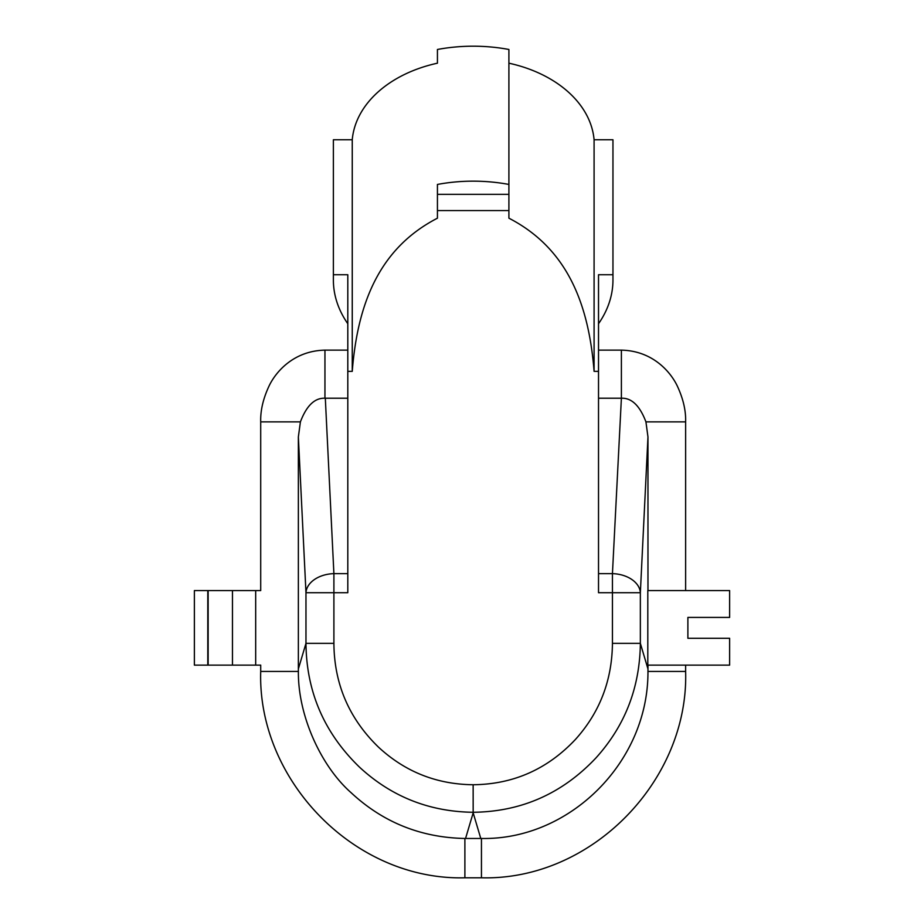 <?xml version="1.0" encoding="UTF-8"?>
<svg xmlns="http://www.w3.org/2000/svg" width="924" height="924" viewBox="0 0 924 924"><rect width="100%" height="100%" fill="white"/><g stroke="black" fill="none" stroke-linecap="round" stroke-linejoin="round"><path stroke-width="1.39" d="M685.631 665.13L685.631 671.436C688.9 779.995 592.076 880.664 481.45 877.8L464.887 877.8L464.887 838.472L481.45 838.472C569.438 840.228 648.486 762.242 647.955 671.436L647.967 665.13M347.805 323.735A139.79 98.845 0 0 1 333.379 279.995L333.379 139.767L352.252 139.767L352.252 371.356L347.805 371.356L347.805 592.711L305.971 592.711L298.36 436.948L298.36 668.953L305.971 643.347C306.41 691.857 324.301 733.171 359.667 767.313C391.557 796.731 429.394 811.722 473.169 812.277C521.413 811.711 562.335 793.601 595.945 757.934C625.051 725.721 639.847 687.525 640.355 643.347L647.967 668.953M347.805 573.642L333.899 573.642L333.899 643.347C334.199 684.003 349.076 718.618 378.54 747.193C405.139 771.817 436.671 784.337 473.146 784.742L473.169 812.854L480.78 838.472M464.887 838.472C420.917 837.606 383.01 822.36 351.155 792.746C320.743 765.973 297.874 715.164 298.383 671.436L298.36 668.953M464.887 877.8C354.25 880.664 257.438 779.995 260.707 671.436L260.707 665.13L194.375 665.13L194.375 590.575L207.796 590.575L207.796 665.13M347.805 350.138L324.948 350.138C293.231 350.808 275.537 372.395 269.127 385.851C263.167 398.556 260.36 410.568 260.707 421.875L260.707 590.575L255.682 590.575L255.682 665.13M298.36 436.948L300.404 421.875C306.525 405.694 314.703 397.817 324.948 398.221L347.805 398.221M255.682 590.575L207.796 590.575M598.521 350.138L621.39 350.138C653.118 350.808 670.812 372.418 677.223 385.862C683.171 398.579 685.978 410.579 685.631 421.875L685.631 590.575M729.625 590.575L647.805 590.575L647.805 665.13L729.625 665.13L729.625 638.288L687.883 638.288L687.883 617.417L729.625 617.417L729.625 590.575M508.905 63.19A121.148 85.666 0 0 1 594.086 139.767L612.959 139.767L612.959 279.995A139.79 98.845 0 0 1 598.521 323.735M352.252 139.767A121.148 85.666 0 0 1 437.433 63.19L437.433 49.48A139.79 98.845 0 0 1 508.905 49.48L508.905 218.191C567.602 248.464 588.831 304.423 594.086 371.356L598.521 371.356L598.521 274.728L612.959 274.728M347.805 371.356L347.805 274.728L333.379 274.728M352.252 371.356C357.507 304.423 378.736 248.464 437.433 218.191L437.433 210.568L508.905 210.568M437.433 210.568L437.433 184.442A139.79 98.845 0 0 1 508.905 184.442M437.433 194.329L508.905 194.329M594.086 139.767L594.086 371.356M598.521 371.356L598.521 592.711L612.439 592.711L612.439 573.642L598.521 573.642M621.39 398.221L612.439 573.642A27.963 19.058 -177.2 0 1 640.355 592.711L612.439 592.711L612.439 643.347L640.355 643.347L640.355 592.711L647.967 436.948L645.934 421.875C639.812 405.694 631.635 397.817 621.39 398.221L621.39 350.138M598.521 398.221L621.009 398.221M647.967 590.575L647.967 436.948M465.557 838.472L473.169 812.854M481.45 877.8L481.45 838.472M260.707 421.875L300.404 421.875M260.707 671.436L298.383 671.436M232.467 590.575L232.467 665.13M208.143 590.575L208.143 665.13M324.948 350.138L324.948 398.221M333.899 643.347L305.971 643.347L305.971 592.711A27.963 19.058 177.2 0 1 333.899 573.642L325.317 398.221M473.146 784.742C513.386 784.326 547.516 769.195 575.525 739.35C599.768 712.381 612.069 680.376 612.439 643.347M685.631 421.875L645.934 421.875M685.631 671.436L647.955 671.436"/></g></svg>
